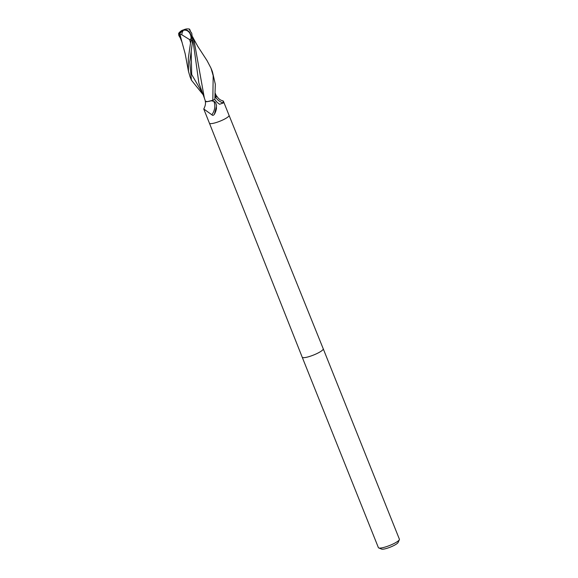 <?xml version="1.0" encoding="UTF-8"?>
<svg xmlns="http://www.w3.org/2000/svg" width="578" height="578" viewBox="0 0 578 578"><rect width="100%" height="100%" fill="white"/><g stroke="black" fill="none" stroke-linecap="round" stroke-linejoin="round"><path stroke-width="0.87" d="M302.215 357.204A11.322 2.196 -21.8 0 0 307.749 356.987A11.322 2.196 -21.8 0 0 318.492 352.775A11.322 2.196 -21.8 0 0 323.239 348.794A11.322 2.196 -21.8 0 0 323.232 348.78L399.398 539.216A11.322 2.196 -21.8 0 1 399.355 539.7A11.322 2.196 -21.8 0 1 383.915 547.402A11.322 2.196 -21.8 0 1 378.749 547.944A11.322 2.196 -21.8 0 1 378.38 547.619L302.215 357.204A11.322 2.196 -21.8 0 0 302.215 357.204A11.322 2.196 -21.8 0 0 307.749 356.987A11.322 2.196 -21.8 0 0 318.492 352.768A11.322 2.196 -21.8 0 0 323.239 348.794L229.054 115.347A10.563 2.052 -21.8 0 1 224.625 119.061A10.563 2.052 -21.8 0 1 214.597 122.991A10.563 2.052 -21.8 0 1 209.431 123.201L302.215 357.204M378.749 547.944L381.603 549.1A9.06 1.756 -21.8 0 0 385.736 548.667A9.06 1.756 -21.8 0 0 398.083 542.504L399.355 539.7M209.727 101.186L212.733 100.312L207.249 101.627L205.385 101.215L207.249 101.627L209.641 101.208M216.497 107.84A12.275 9.132 -64.7 0 1 216.475 108.043A12.275 9.132 -64.7 0 1 214.424 114.22C213.419 115.506 212.574 115.694 211.873 114.791L203.774 108.989C205.32 106.012 205.819 103.433 205.269 101.244A9.71 1.886 -21.8 0 0 207.415 101.634L212.827 100.276A11.322 2.196 -21.8 0 0 214.843 99.38L215.319 84.243L212.429 71.751L210.992 68.168L213.181 75.639L212.827 100.276M211.23 100.767L213.809 101.345C215.298 101.829 216.208 103.411 216.555 106.099L214.424 114.22M213.809 101.345A11.69 8.699 -64.7 0 1 211.873 114.791M214.987 97.906L216.526 96.41L215.348 93.47M205.392 101.229L207.415 101.634M215.536 93.947L216.519 96.685A9.71 1.886 -21.8 0 0 216.692 95.977C218.34 98.737 220.456 100.37 223.036 100.854L223.318 102.978L219.539 104.257L217.097 102.364L214.575 99.337M215.76 97.451A12.319 10.772 47.9 0 0 223.318 102.978M215.233 95.045L215.796 97.393L216.512 96.374L215.804 97.429M216.54 96.439L216.526 95.919M215.796 97.393L214.994 97.863M202.892 94.438L191.405 80.161L189.765 61.99L192.669 40.366L191.751 33.235C189.851 30.699 189.151 29.355 189.635 29.211L189.237 29.016A11.322 11.322 0 0 0 187.467 28.9A10.96 8.995 115.2 0 0 183.501 29.912L183.515 30.294A10.556 9.696 57.6 0 0 179.628 34.304L179.426 33.929A10.96 10.064 -122.4 0 1 183.501 29.912A9.804 7.362 101.3 0 1 191.137 41.103L190.769 42.671A11.322 2.196 158.2 0 1 190.552 42.765L188.312 58.356L188.457 71.296L190.075 76.838M179.628 34.304L181.781 34.745L189.577 39.586A10.765 2.088 -21.8 0 0 191.08 38.892A9.364 7.03 -78.7 0 0 183.544 30.287A9.364 7.03 -78.7 0 0 183.515 30.294M180.329 38.04L178.84 35.561L178.681 33.9M183.501 29.912A9.804 5.455 -160.1 0 0 181.449 30.728A11.322 11.322 0 0 0 178.804 33.119L178.602 33.69L182.214 42.765M192.72 36.905L193.962 39.998L204.294 97.761M193.081 37.801L197.777 46.363L207.032 60.596L210.999 68.168M190.769 42.671L191.08 38.892M189.577 39.586L190.552 42.765M181.868 41.703L179.946 34.283M178.602 33.69L179.96 33.885M189.36 29.608L189.635 29.211L190.379 31.096M192.763 38.834L198.861 82.994L204.67 98.917M181.781 34.745A10.931 5.31 -105.5 0 1 183.544 30.287M178.84 35.561L179.7 36.472M191.195 51.883L191.701 74.526L202.127 92.523M191.137 41.103A11.322 2.196 -21.8 0 0 192.669 40.366M203.767 109.04L209.431 123.201M216.475 108.043L216.504 107.681M223.39 101.193L229.054 115.347M204.207 97.501L205.4 101.244M191.405 80.161L189.974 76.571M188.457 71.296L185.126 53.552L181.774 41.399M191.116 52.403L191.231 51.514M189.772 29.543L190.422 31.154"/></g></svg>
